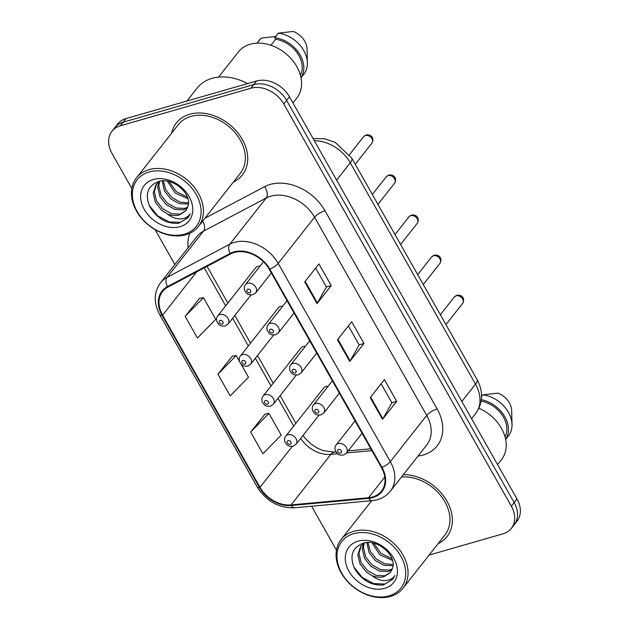 <?xml version="1.0" encoding="UTF-8"?>
<svg xmlns="http://www.w3.org/2000/svg" width="629" height="629" viewBox="0 0 629 629"><rect width="100%" height="100%" fill="white"/><g stroke="black" fill="none" stroke-linecap="round" stroke-linejoin="round"><path stroke-width="0.94" d="M282.696 306.213A6.565 4.953 -141.8 0 0 280.51 306.37A6.565 4.953 -141.8 0 0 278.427 307.73L240.42 355.998A6.565 4.953 38.2 0 1 242.503 354.63A6.565 4.953 38.2 0 1 249.815 357.288A6.565 4.953 38.2 0 1 250.735 364.12L247.81 366.07C242.424 366.345 242.079 365.598 239.625 361.801C238.894 359.513 239.162 357.579 240.42 355.998M305.372 346.288A6.565 4.953 -141.8 0 0 303.186 346.445A6.565 4.953 -141.8 0 0 301.094 347.806L263.095 396.073A6.565 4.953 38.2 0 1 265.179 394.705A6.565 4.953 38.2 0 1 272.491 397.355A6.565 4.953 38.2 0 1 273.403 404.195L270.486 406.145C265.1 406.42 264.746 405.674 262.293 401.876C261.57 399.588 261.837 397.654 263.095 396.073M328.039 386.363A6.565 4.953 -141.8 0 0 325.853 386.513A6.565 4.953 -141.8 0 0 323.77 387.881L285.763 436.149A6.565 4.953 38.2 0 1 287.854 434.781A6.565 4.953 38.2 0 1 295.158 437.43A6.565 4.953 38.2 0 1 296.078 444.263L293.153 446.22C287.767 446.496 287.422 445.741 284.968 441.951C284.245 439.663 284.505 437.729 285.763 436.149M260.021 266.138A6.565 4.953 -141.8 0 0 257.835 266.295A6.565 4.953 -141.8 0 0 255.751 267.655L217.744 315.923A6.565 4.953 38.2 0 1 219.836 314.555A6.565 4.953 38.2 0 1 227.14 317.213A6.565 4.953 38.2 0 1 228.06 324.045L225.135 325.995C219.749 326.27 219.403 325.523 216.95 321.726C216.219 319.438 216.486 317.503 217.744 315.923M189.699 114.242A42.001 31.702 -141.8 0 0 176.34 122.977A42.001 31.702 -141.8 0 0 171.575 133.269A42.001 31.702 -141.8 0 1 176.34 122.977A42.001 31.702 -141.8 0 1 189.699 114.242A42.001 31.702 -141.8 0 1 236.473 131.217A42.001 31.702 -141.8 0 1 242.346 174.948A42.001 31.702 -141.8 0 0 236.473 131.217A42.001 31.702 -141.8 0 0 189.699 114.242M234.208 252.504A28.006 21.134 38.2 0 1 269.291 269.322L381.426 467.528A28.006 21.134 38.2 0 1 381.441 491.178A28.006 21.134 38.2 0 1 368.523 497.751L291.07 504.906A28.006 21.134 38.2 0 1 260.005 487.333L162.589 315.153A28.006 21.134 38.2 0 1 162.573 291.502A28.006 21.134 38.2 0 1 167.857 287.131L230.584 253.951A28.006 21.134 38.2 0 1 234.208 252.504M233.878 251.922A28.706 21.661 -141.8 0 0 230.167 253.408L167.44 286.588A28.706 21.661 -141.8 0 0 162.038 315.31L259.455 487.491A28.706 21.661 -141.8 0 0 291.298 505.504L368.743 498.349A28.706 21.661 -141.8 0 0 381.976 467.371L269.841 269.165A28.706 21.661 -141.8 0 0 233.878 251.922M111.978 131.249L117.662 124.031A26.253 19.814 -141.8 0 1 126.012 118.567L256.569 81.007A26.253 19.814 -141.8 0 1 289.458 96.78L517.007 498.97A26.253 19.814 -141.8 0 1 517.022 521.142L514.184 524.751A26.253 19.814 -141.8 0 0 514.168 502.579L286.62 100.388A26.253 19.814 -141.8 0 0 253.723 84.616L123.166 122.175A26.253 19.814 -141.8 0 0 114.816 127.64A26.253 19.814 -141.8 0 1 123.166 122.175L253.723 84.616A26.253 19.814 -141.8 0 1 286.62 100.388L514.168 502.579A26.253 19.814 -141.8 0 1 514.184 524.751L511.338 528.36A26.253 19.814 -141.8 0 0 511.33 506.188L283.773 103.997A26.253 19.814 -141.8 0 0 250.885 88.225L120.328 125.784A26.253 19.814 -141.8 0 0 111.978 131.249A26.253 19.814 -141.8 0 0 111.993 153.421L131.831 188.488M381.143 383.792L391.883 402.78L382.896 418.765A6.998 2.194 150.5 0 1 382.487 419.37L396.695 401.326L384.413 379.625L370.214 397.67L382.487 419.37M391.851 402.725L396.695 401.326M315.656 268.048L326.404 287.044L317.417 303.029A6.998 2.194 150.5 0 1 317.008 303.634L331.216 285.59L318.934 263.889L304.727 281.934L317.008 303.634M326.372 286.981L331.216 285.59M348.395 325.916L359.143 344.912L350.156 360.897A6.998 2.194 150.5 0 1 349.748 361.502L363.955 343.458L351.674 321.757L337.466 339.802L349.748 361.502M359.112 344.849L363.955 343.458M233.453 181.993A42.001 31.702 -141.8 0 0 242.346 174.948A42.001 31.702 -141.8 0 1 233.453 181.993M438.091 543.676A42.001 31.702 -141.8 0 0 446.975 536.631A42.001 31.702 -141.8 0 0 444.365 497.067A42.001 31.702 -141.8 0 0 403.362 474.651A42.001 31.702 -141.8 0 1 444.365 497.067A42.001 31.702 -141.8 0 1 446.975 536.631A42.001 31.702 -141.8 0 1 438.091 543.676M429.112 555.077L502.988 533.824A26.253 19.814 -141.8 0 0 511.338 528.36M155.127 229.664L174.87 264.565M311.607 506.235L336.468 550.171M199.448 298.421L185.162 316.332L197.443 338.032L215.739 319.367L203.458 297.666L199.228 298.468M264.935 414.165L250.649 432.068L262.922 453.768L281.218 435.103L268.945 413.402L264.715 414.204M232.195 356.297L217.909 374.2L230.183 395.9L248.479 377.235L240.986 363.994M239.445 361.266L236.205 355.534L231.975 356.336M217.909 374.2L236.205 355.534M185.162 316.332L203.458 297.666M250.649 432.068L268.945 413.402M184.321 234.192A37.63 28.399 -141.8 0 0 196.272 194.589A37.63 28.399 -141.8 0 0 149.12 171.984A37.63 28.399 -141.8 0 0 137.177 211.588A37.63 28.399 -141.8 0 0 184.321 234.192M185.846 234.735A39.383 29.72 -141.8 0 0 198.371 226.55A39.383 29.72 -141.8 0 0 192.867 185.555A39.383 29.72 -141.8 0 0 149.018 169.633A39.383 29.72 -141.8 0 0 136.493 177.826A39.383 29.72 -141.8 0 0 141.997 218.821A39.383 29.72 -141.8 0 0 185.846 234.735M198.371 226.55L240.286 173.321A39.383 29.72 -141.8 0 0 234.782 132.326A39.383 29.72 -141.8 0 0 190.925 116.412A39.383 29.72 -141.8 0 0 178.4 124.597L136.493 177.826M247.535 83.61A47.254 35.664 -141.8 0 0 212.107 78.326A47.254 35.664 -141.8 0 0 197.081 88.154L186.923 101.041M292.933 102.92L296.809 97.99A37.19 28.069 -141.8 0 0 291.612 59.275A37.19 28.069 -141.8 0 0 250.2 44.242A37.19 28.069 -141.8 0 0 238.367 51.979L218.593 77.092M182.544 189.471L177.425 185.185M187.898 198.725L175.224 193.127L167.416 181.191M187.371 197.081L176.348 191.696L169.115 181.545M188.401 204.024L179.407 203.686L170.711 198.858L164.381 190.799L162.243 180.893M188.456 202.837L180.106 202.113L171.843 197.427L165.71 189.761L163.343 180.853M187.379 208.144L183.526 209.842L174.901 209.41L166.205 204.582L159.868 196.531L157.706 187.277L158.783 182.025M187.725 207.2L184.659 208.411L176.026 207.979L167.33 203.151L161 195.1L158.83 185.846L159.577 181.49M167.479 214.025C171.772 215.661 175.782 215.959 179.524 214.929L185.814 210.817L188.071 205.911C192.026 193.457 172.511 176.961 158.791 181.435C147.618 185.752 144.639 194.204 149.867 206.792C157.093 218.593 166.701 224.097 178.715 223.303L188.102 217.642L190.288 213.789C188.055 217.131 184.525 218.829 179.705 218.892C175.633 218.892 171.56 217.272 167.479 214.025L161.692 210.314L155.363 202.255L153.193 193.009L156.126 184.572L160.175 181.136M185.94 210.652L180.146 214.143L171.513 213.711L162.817 208.883L156.487 200.824L154.317 191.57L156.715 183.872M153.374 179.501A28.533 21.535 -141.8 0 0 144.316 209.536A28.533 21.535 -141.8 0 0 180.067 226.676A28.533 21.535 -141.8 0 0 189.125 196.641A28.533 21.535 -141.8 0 0 153.374 179.501M257.89 43.118L257.599 42.615L261.153 38.102A28.006 21.134 -141.8 0 0 259.801 39.619L257.017 43.149M261.153 38.102L276.052 36.396M257.599 42.615A28.006 21.134 -141.8 0 0 257.088 43.142M300.426 75.276A26.253 19.814 -141.8 0 0 275.675 39.257L270.942 45.264M301.024 77.799L303.799 74.269A28.006 21.134 -141.8 0 0 307.384 62.806L307.023 48.881A17.502 13.209 -141.8 0 0 293.232 31.45L278.332 33.164L274.779 37.677L275.675 39.257M307.384 62.806A28.006 21.134 -141.8 0 0 278.332 33.164M301.008 77.729A28.006 21.134 -141.8 0 0 299.137 53.331A28.006 21.134 -141.8 0 0 274.779 37.677M188.244 217.461L180.421 222.336L169.052 221.919L157.596 215.763L149.191 205.329M388.95 595.883A37.63 28.399 -141.8 0 0 400.901 556.272A37.63 28.399 -141.8 0 0 353.757 533.667A37.63 28.399 -141.8 0 0 341.806 573.278A37.63 28.399 -141.8 0 0 388.95 595.883M390.483 596.426A39.383 29.72 -141.8 0 0 403 588.233A39.383 29.72 -141.8 0 0 397.497 547.238A39.383 29.72 -141.8 0 0 353.647 531.324A39.383 29.72 -141.8 0 0 341.122 539.509A39.383 29.72 -141.8 0 0 346.626 580.512A39.383 29.72 -141.8 0 0 390.483 596.426M403 588.233L444.915 535.012A39.383 29.72 -141.8 0 0 441.637 496.768A39.383 29.72 -141.8 0 0 401.499 477.018M497.563 464.603L501.447 459.681A37.19 28.069 -141.8 0 0 478.881 408.221M387.181 551.161L382.055 546.876M392.527 560.408L379.853 554.809L372.046 542.874M392.001 558.764L380.985 553.378L373.752 543.228M393.031 565.707L384.044 565.369L375.348 560.541L369.011 552.49L366.872 542.583M393.094 564.52L384.736 563.796L376.472 559.11L370.339 551.444L367.973 542.536M392.016 569.827L388.164 571.533L379.531 571.101L370.835 566.273L364.506 558.214L362.335 548.96L363.413 543.708M392.362 568.891L389.288 570.102L380.655 569.662L371.959 564.842L365.63 556.783L363.46 547.529L364.207 543.173M372.109 575.708C376.401 577.343 380.419 577.642 384.154 576.62L390.444 572.5L392.7 567.602C396.655 555.148 377.141 538.644 363.42 543.118C352.248 547.434 349.276 555.894 354.504 568.482C361.722 580.276 371.338 585.78 383.344 584.994L392.732 579.325L394.926 575.472C392.685 578.814 389.154 580.512 384.343 580.575C380.27 580.583 376.189 578.955 372.109 575.708L366.322 571.997L359.992 563.946L357.822 554.692L360.755 546.255L364.804 542.819M390.578 572.335L384.775 575.826L376.15 575.393L367.454 570.566L361.125 562.515L358.955 553.261L361.345 545.563M358.011 541.192A28.533 21.535 -141.8 0 0 348.946 571.218A28.533 21.535 -141.8 0 0 384.696 588.359A28.533 21.535 -141.8 0 0 393.762 558.332A28.533 21.535 -141.8 0 0 358.011 541.192M505.063 436.958A26.253 19.814 -141.8 0 0 481.099 401.074M505.653 439.482L508.436 435.952A28.006 21.134 -141.8 0 0 512.014 424.496L511.66 410.564A17.502 13.209 -141.8 0 0 497.869 393.133L482.962 394.847L481.507 396.695M512.014 424.496A28.006 21.134 -141.8 0 0 482.962 394.847M505.637 439.412A28.006 21.134 -141.8 0 0 504.301 415.855A28.006 21.134 -141.8 0 0 481.303 399.667M392.873 579.144L385.058 584.019L373.689 583.602L362.233 577.453L353.82 567.012M204.912 218.239L264.518 186.719A43.755 33.023 38.2 0 1 324.989 210.739L437.131 408.936A8.751 2.736 -29.5 0 0 426.706 415.423L314.571 217.225A35.004 26.418 -141.8 0 0 270.714 196.193A35.004 26.418 -141.8 0 0 266.185 198.009L203.458 231.181A35.004 26.418 -141.8 0 0 196.853 236.646L160.481 282.838A35.004 26.418 38.2 0 1 167.086 277.373A8.751 5.441 62.1 0 0 167.44 286.588M437.131 408.936A43.755 33.023 38.2 0 1 423.238 454.995A43.755 33.023 38.2 0 1 418.018 456.049M426.721 444.986A35.004 26.418 -141.8 0 0 426.706 415.423L390.334 461.615A35.004 26.418 38.2 0 1 390.35 491.178L426.721 444.986M202.64 221.133A8.751 5.441 -117.9 0 1 203.458 231.181L167.086 277.373L229.813 244.201A35.004 26.418 38.2 0 1 234.342 242.385A35.004 26.418 38.2 0 1 278.199 263.409A8.751 2.736 150.5 0 1 269.841 269.165M230.167 253.408A8.751 5.441 62.1 0 1 229.813 244.201L266.185 198.009A8.751 5.441 -117.9 0 0 264.518 186.719M160.481 282.838C153.767 292.304 153.523 302.934 159.75 314.736A8.751 2.736 -29.5 0 0 162.038 315.31M259.455 487.491A8.751 2.736 150.5 0 1 257.167 486.917C266.311 501.242 278.828 508.201 294.718 507.792L372.164 500.637C379.806 499.858 385.868 496.706 390.35 491.178M291.298 505.504A8.751 4.489 84.7 0 0 294.718 507.792M368.743 498.349A8.751 4.489 84.7 0 0 372.164 500.637M381.976 467.371A8.751 2.736 -29.5 0 0 390.334 461.615L278.199 263.409L314.571 217.225A8.751 2.736 -29.5 0 1 324.989 210.739M188.15 247.708A43.755 33.023 38.2 0 1 189.816 233.257M511.33 506.188L517.007 498.97M283.773 103.997L289.458 96.78M250.885 88.225L256.569 81.007M120.328 125.784L126.012 118.567M260.005 487.333L292.226 446.409M300.725 438.374A28.006 21.134 -141.8 0 0 330.854 454.382L337.576 453.761M291.07 504.906L330.854 454.382A15.749 8.091 -95.3 0 1 334.51 452.141L335.965 452.007M368.523 497.751L384.799 477.073M346.555 452.935L371.849 450.6M162.589 315.153L196.633 271.909M204.213 267.899L225.685 305.843M232.667 318.188L248.353 345.919M255.343 358.263L271.028 385.994M278.01 398.338L293.704 426.069M350.156 360.897L337.907 339.243M317.417 303.029L305.167 281.375M382.896 418.765L370.646 397.111M461.851 401.483L475.5 384.146A17.502 5.48 -29.5 0 0 476.994 379.476C482.435 389.044 484.173 401.837 475.524 413.709A35.004 26.418 -141.8 0 0 475.5 384.146L350.267 162.793A35.004 26.418 -141.8 0 0 314.311 140.707M336.617 180.13L350.267 162.793A17.502 5.48 -29.5 0 0 351.76 158.131L476.994 379.476M365.347 135.526A5.252 3.963 -141.8 0 0 363.68 136.611L366.188 134.936C371.141 134.15 374.766 138.215 371.928 143.113A5.252 3.963 -141.8 0 0 371.196 137.641A5.252 3.963 -141.8 0 0 365.347 135.526M263.465 261.766L245.436 284.654A6.565 4.953 38.2 0 1 247.527 283.294A6.565 4.953 38.2 0 1 254.831 285.943A6.565 4.953 38.2 0 1 255.751 292.776L271.351 272.962M247.795 289.159A2.186 1.651 -141.8 0 0 247.103 291.463A2.186 1.651 -141.8 0 0 249.839 292.776A2.186 1.651 -141.8 0 0 250.539 290.48A2.186 1.651 -141.8 0 0 247.795 289.159M222.147 324.045A2.186 1.651 -141.8 0 0 222.847 321.741A2.186 1.651 -141.8 0 0 220.103 320.428A2.186 1.651 -141.8 0 0 219.411 322.732A2.186 1.651 -141.8 0 0 222.147 324.045M388.022 175.593A5.252 3.963 -141.8 0 0 386.355 176.686L388.856 175.011C393.817 174.225 397.434 178.29 394.603 183.188A5.252 3.963 -141.8 0 0 393.872 177.716A5.252 3.963 -141.8 0 0 388.022 175.593M287.036 300.693L268.111 324.729A6.565 4.953 38.2 0 1 270.203 323.361A6.565 4.953 38.2 0 1 277.507 326.019A6.565 4.953 38.2 0 1 278.427 332.851L294.026 313.038M270.47 329.234A2.186 1.651 -141.8 0 0 269.778 331.538A2.186 1.651 -141.8 0 0 272.514 332.851A2.186 1.651 -141.8 0 0 273.214 330.555A2.186 1.651 -141.8 0 0 270.47 329.234M410.698 215.668A5.252 3.963 -141.8 0 0 409.023 216.761L411.531 215.087C416.492 214.3 420.109 218.365 417.279 223.264A5.252 3.963 -141.8 0 0 416.54 217.791A5.252 3.963 -141.8 0 0 410.698 215.668M309.712 340.769L290.787 364.804A6.565 4.953 38.2 0 1 292.87 363.436A6.565 4.953 38.2 0 1 300.182 366.094A6.565 4.953 38.2 0 1 301.102 372.926L316.694 353.113M293.145 369.309A2.186 1.651 -141.8 0 0 292.446 371.613A2.186 1.651 -141.8 0 0 295.19 372.926A2.186 1.651 -141.8 0 0 295.882 370.623A2.186 1.651 -141.8 0 0 293.145 369.309M433.365 255.744A5.252 3.963 -141.8 0 0 431.698 256.836L434.207 255.162C439.16 254.375 442.785 258.44 439.946 263.339A5.252 3.963 -141.8 0 0 439.215 257.866A5.252 3.963 -141.8 0 0 433.365 255.744M332.387 380.844L313.462 404.879A6.565 4.953 38.2 0 1 315.546 403.511A6.565 4.953 38.2 0 1 322.858 406.169A6.565 4.953 38.2 0 1 323.77 413.001L339.369 393.188M315.813 409.385A2.186 1.651 -141.8 0 0 315.121 411.688A2.186 1.651 -141.8 0 0 317.865 413.001A2.186 1.651 -141.8 0 0 318.557 410.698A2.186 1.651 -141.8 0 0 315.813 409.385M456.041 295.819A5.252 3.963 -141.8 0 0 454.374 296.912L456.882 295.237C461.835 294.451 465.452 298.516 462.622 303.414A5.252 3.963 -141.8 0 0 461.89 297.942A5.252 3.963 -141.8 0 0 456.041 295.819M355.055 420.919L336.13 444.955A6.565 4.953 38.2 0 1 338.221 443.587A6.565 4.953 38.2 0 1 345.525 446.244A6.565 4.953 38.2 0 1 346.445 453.077L362.045 433.263M338.488 449.46A2.186 1.651 -141.8 0 0 337.797 451.764A2.186 1.651 -141.8 0 0 340.533 453.077A2.186 1.651 -141.8 0 0 341.233 450.773A2.186 1.651 -141.8 0 0 338.488 449.46M244.823 364.12A2.186 1.651 -141.8 0 0 245.514 361.817A2.186 1.651 -141.8 0 0 242.778 360.503A2.186 1.651 -141.8 0 0 242.079 362.807A2.186 1.651 -141.8 0 0 244.823 364.12M267.498 404.195A2.186 1.651 -141.8 0 0 268.19 401.892A2.186 1.651 -141.8 0 0 265.454 400.579A2.186 1.651 -141.8 0 0 264.754 402.882A2.186 1.651 -141.8 0 0 267.498 404.195M290.166 444.271A2.186 1.651 -141.8 0 0 290.865 441.967A2.186 1.651 -141.8 0 0 288.121 440.654A2.186 1.651 -141.8 0 0 287.429 442.958A2.186 1.651 -141.8 0 0 290.166 444.271M159.75 314.736L257.167 486.917M207.075 266.389L227.847 303.099M234.829 315.443L250.515 343.175M257.505 355.519L273.19 383.242M280.18 395.594L295.866 423.317M302.966 435.527L305.466 438.712L311.221 444.16L317.496 448.218L323.094 450.608L334.51 452.141M348.175 450.875L370.827 448.784M313.148 138.647L324.352 138.702L335.202 142.351L351.76 158.131M475.524 413.709L471.593 418.694M363.68 136.611L349.504 154.616M245.436 284.654C244.178 286.242 243.918 288.168 244.642 290.456C247.095 294.254 247.441 295.001 252.827 294.726L255.751 292.776M371.928 143.113L355.251 164.295M250.955 294.962L228.06 324.045M386.355 176.686L372.337 194.495M268.111 324.729C266.853 326.309 266.586 328.244 267.317 330.532C269.77 334.329 270.116 335.076 275.502 334.801L278.427 332.851M394.603 183.188L377.919 204.37M409.023 216.761L395.004 234.57M290.787 364.804C289.529 366.385 289.261 368.319 289.985 370.607C292.446 374.404 292.792 375.151 298.177 374.876L301.102 372.926M417.279 223.264L400.594 244.445M431.698 256.836L417.68 274.645M313.462 404.879C312.204 406.46 311.937 408.394 312.66 410.682C315.113 414.48 315.467 415.226 320.845 414.951L323.77 413.001M439.946 263.339L423.27 284.52M454.374 296.912L440.355 314.72M336.13 444.955C334.872 446.535 334.604 448.469 335.336 450.757C337.789 454.555 338.135 455.302 343.52 455.026L346.445 453.077M462.622 303.414L445.945 324.595M273.631 335.037L250.735 364.12M296.306 375.112L273.403 404.195M318.974 415.187L296.078 444.263M371.7 500.684L341.122 539.509"/></g></svg>
